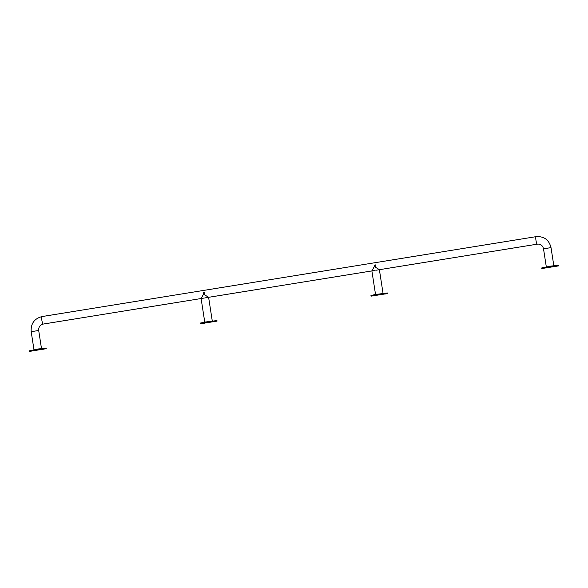 <?xml version="1.0" encoding="UTF-8"?>
<svg xmlns="http://www.w3.org/2000/svg" width="588" height="588" viewBox="0 0 588 588"><rect width="100%" height="100%" fill="white"/><g stroke="black" fill="none" stroke-linecap="round" stroke-linejoin="round"><path stroke-width="0.88" d="M546.7 267.753L553.786 266.636L546.7 267.753M41.388 349.485L34.295 350.602L41.388 349.485M41.557 349.456L34.119 350.632L41.557 349.456M546.524 267.783L553.962 266.607L546.524 267.783M541.974 268.518L558.6 265.886L541.974 268.518M546.436 267.797L554.05 266.592L546.436 267.797M555.836 266.276L557.586 266.004L555.836 266.276M548.376 267.665L547.215 267.871L548.376 267.665M546.406 267.628L544.936 267.827L546.406 267.628M46.107 348.721L29.481 351.352L46.107 348.721M41.645 349.441L34.03 350.646L41.63 349.441M32.244 350.962L30.495 351.242L32.244 350.962M39.705 349.573L40.873 349.368L39.705 349.573M41.675 349.617L43.145 349.412L41.675 349.617M371.204 296.139L387.823 293.508L371.204 296.139M377.246 294.926L379.003 294.647L377.246 294.926M385.993 293.838L384.831 294.051L385.993 293.838M375.048 295.661L373.578 295.867L375.048 295.661M378.907 294.897L379.958 294.728L378.907 294.897M371.954 270.899L374.313 266.533L379.378 269.649M200.427 323.76L217.046 321.129L200.427 323.76M206.469 322.547L208.226 322.268L206.469 322.547M215.215 321.46L214.054 321.673L215.215 321.46M204.271 323.282L202.801 323.488L204.271 323.282M208.13 322.511L209.181 322.349L208.13 322.511M201.177 298.52L203.536 294.154L208.6 297.271M33.972 349.676L31.186 331.661L38.698 330.5C38.514 327.046 40.028 324.899 43.218 324.069L201.375 298.491M31.186 331.661C30.708 323.643 34.317 318.608 42.005 316.565L536.109 236.648C544.069 236.17 549.045 239.831 551.022 247.636L543.51 248.797L546.303 266.812M42.005 316.565A3.8 0.735 80.8 0 0 41.88 320.364A3.8 0.735 80.8 0 0 43.196 324.069A3.8 0.735 80.8 0 0 43.218 324.069M536.109 236.648A3.8 0.735 80.8 0 0 535.984 240.455A3.8 0.735 80.8 0 0 537.3 244.152A3.8 0.735 80.8 0 0 537.322 244.152L538.263 244.086C541.085 244.329 542.834 245.902 543.51 248.797M542.04 267.783L558.005 265.335M541.813 268.488L541.732 267.959L550.081 266.371L558.519 265.357L558.6 265.886M29.885 350.646L45.82 348.045M46.026 348.192L38.492 348.941L29.4 350.823L46.026 348.192M371.263 295.404L387.227 292.956M371.035 296.109L370.954 295.58L379.304 293.993L387.742 292.978L387.823 293.508M200.486 323.025L216.45 320.578M200.258 323.731L200.177 323.202L208.527 321.614L216.965 320.6L217.046 321.129M41.483 348.515L38.698 330.5M551.022 247.636L553.815 265.651M201.464 298.476L204.33 298.013M205.388 297.837L375.107 270.392M376.166 270.215L537.322 244.152M541.732 267.959L550.816 266.085L558.519 265.357M46.268 348.75L46.187 348.221M29.481 351.352L29.4 350.823M370.954 295.58L374.909 294.544L387.742 292.978M383.038 293.272L379.385 269.694M375.526 294.434L371.866 270.811M375.754 267.577L375.335 264.879M374.534 266.702L374.277 265.041M200.177 323.202L204.132 322.165L216.965 320.6M212.261 320.894L208.608 297.315M204.749 322.055L201.089 298.432M204.977 295.198L204.558 292.501M203.757 294.323L203.499 292.662"/></g></svg>
